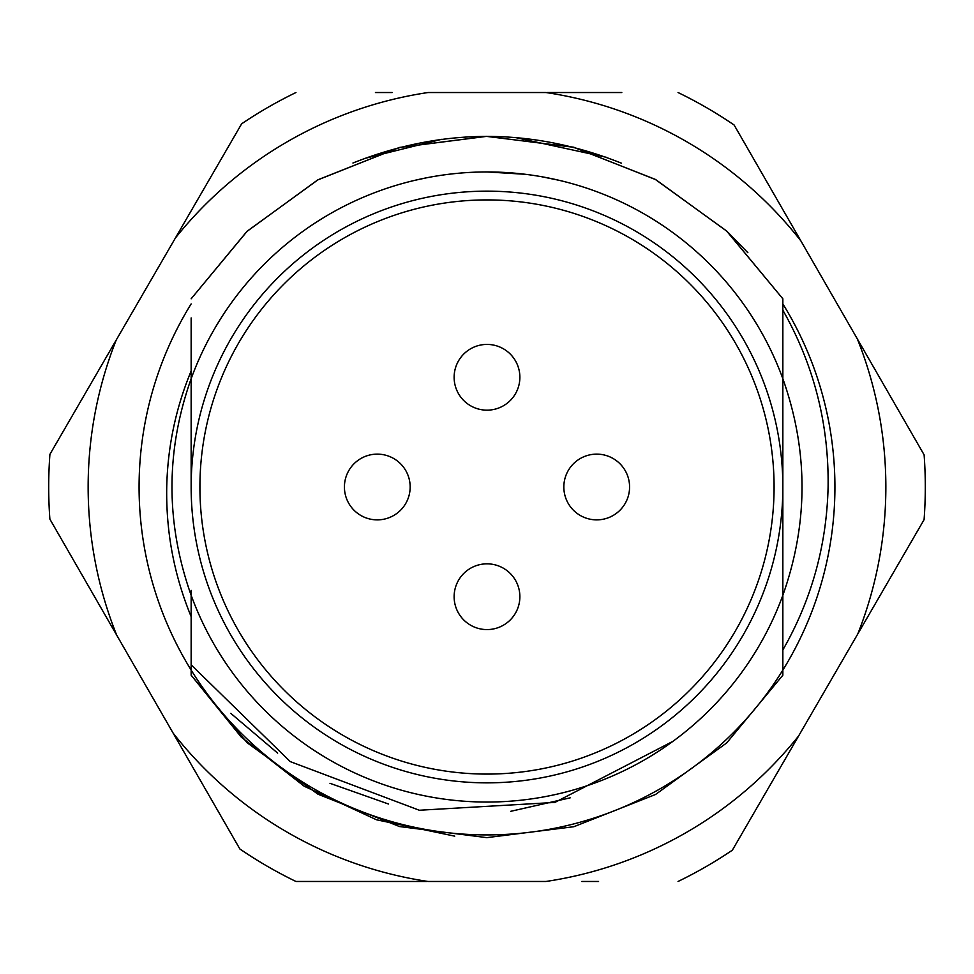 <?xml version="1.0" encoding="UTF-8"?>
<svg xmlns="http://www.w3.org/2000/svg" width="974" height="974" viewBox="0 0 974 974"><rect width="100%" height="100%" fill="white"/><g stroke="black" fill="none" stroke-linecap="round" stroke-linejoin="round"><path stroke-width="1.46" d="M546.816 92.53L621.789 92.53M678.05 92.53A438.3 438.3 0 0 1 734.128 125.013L800.896 240.919A398.853 398.853 0 0 0 545.964 92.53L428.036 92.53A398.853 398.853 0 0 0 175.369 238.058L116.198 340.072A398.853 398.853 0 0 0 116.636 635.036L49.881 519.13A438.3 438.3 0 0 1 49.918 454.322L116.198 340.072M563.983 92.53L562.619 92.53M392.266 92.53L375.44 92.53M241.649 123.808L175.369 238.058L241.649 123.808A438.3 438.3 0 0 1 295.95 92.53M78.176 405.61L49.918 454.322M352.6 881.47L295.95 881.47A438.3 438.3 0 0 1 239.872 848.987L173.104 733.081A398.853 398.853 0 0 0 428.036 881.47L545.964 881.47A398.853 398.853 0 0 0 798.631 735.942L732.351 850.192A438.3 438.3 0 0 1 678.05 881.47M410.017 881.47L411.381 881.47M427.184 881.47L295.95 881.47M581.734 881.47L598.56 881.47M734.128 125.013L924.119 454.858A438.3 438.3 0 0 1 924.082 519.678L895.885 568.292M191.148 361.5L191.148 378.703A315.052 315.052 0 0 1 782.852 378.703L782.852 595.297A315.052 315.052 0 0 1 191.148 595.297L191.148 590.354M782.852 487A295.853 295.853 0 0 1 487 782.852A295.853 295.853 0 0 1 191.148 487A295.853 295.853 0 0 1 487 191.148A295.853 295.853 0 0 1 782.852 487L782.852 383.646M191.148 622.423L191.148 616.627C174.054 575.05 165.921 531.804 166.737 486.89C167.674 446.628 175.807 407.996 191.148 370.984L191.148 370.68M191.148 487L191.148 348.217M191.148 317.926L191.148 349.337M191.148 378.703C165.592 450.901 165.592 523.099 191.148 595.297L191.148 675.201L191.148 664.816L290.24 761.595L419.344 810.246L554.863 802.43L673.046 741.275M191.148 622.24L191.148 649.147M191.148 622.581L191.148 649.78M191.148 608.458L191.148 622.41M191.148 303.912A347.925 347.925 0 0 0 713.345 751.234A347.925 347.925 0 0 0 782.852 303.912L782.852 310.158C813.899 364.97 828.984 423.958 828.095 487.11C826.67 545.452 811.586 599.728 782.852 649.95M782.852 303.912L782.852 351.151M782.852 378.703L782.852 298.799L782.852 378.703C808.408 450.901 808.408 523.099 782.852 595.297L782.852 675.201L726.714 742.906L655.563 794.467L573.881 826.707L486.817 837.64L399.571 826.561L317.999 794.224L247.079 742.687L191.148 675.201L241.333 737.184L304.168 786.201L376.512 819.779L454.736 836.155M782.852 648.696L782.852 622.544M782.852 619.513L782.852 621.071M782.852 654.991L782.852 648.55M747.862 252.704L728.004 232.348M606.23 157.264L515.307 137.529M441.575 139.331L364.215 158.567M487 171.948L525.412 174.297M924.119 454.858L857.364 338.964A398.853 398.853 0 0 1 857.802 633.928L732.351 850.192M49.881 519.142L239.872 848.987M621.278 163.108C531.841 127.557 442.403 127.533 352.941 163.011M191.148 298.799L247.25 231.142L318.181 179.679L399.535 147.439L486.343 136.36L573.345 147.159L655.149 179.313L726.531 230.923L782.852 298.799L726.872 231.24L655.77 179.642L573.978 147.317L486.696 136.36L399.243 147.524L317.609 179.995L246.812 231.556L191.148 298.799L246.982 231.386L317.901 179.825L399.498 147.451L486.659 136.36L573.881 147.293L655.648 179.581L726.799 231.191L782.852 298.811M214.402 329.042L219.99 319.789M243.817 286.709L245.472 284.712M384.961 188.932L380.919 190.344M426.6 177.792L415.155 180.251M541.629 176.72L558.966 180.275M589.002 188.919L594.603 190.892M644.313 214.037L645.19 214.548M487 199.913A287.087 287.087 0 0 1 774.087 487A287.087 287.087 0 0 1 487 774.087A287.087 287.087 0 0 1 199.913 487A287.087 287.087 0 0 1 487 199.913M246.118 690.067L245.606 689.446M595.345 782.84L594.59 783.108M570.18 797.84L510.729 811.318M388.565 804.037L329.991 783.315M277.663 753.121L230.789 713.345M410.164 487A32.873 32.873 0 0 1 377.291 519.873A32.873 32.873 0 0 1 344.419 487A32.873 32.873 0 0 1 377.291 454.127A32.873 32.873 0 0 1 410.164 487M629.581 487A32.873 32.873 0 0 1 596.709 519.873A32.873 32.873 0 0 1 563.836 487A32.873 32.873 0 0 1 596.709 454.127A32.873 32.873 0 0 1 629.581 487M519.873 596.709A32.873 32.873 0 0 1 487 629.581A32.873 32.873 0 0 1 454.127 596.709A32.873 32.873 0 0 1 487 563.836A32.873 32.873 0 0 1 519.873 596.709M519.873 377.291A32.873 32.873 0 0 1 487 410.164A32.873 32.873 0 0 1 454.127 377.291A32.873 32.873 0 0 1 487 344.419A32.873 32.873 0 0 1 519.873 377.291M924.082 519.678L857.802 633.928"/></g></svg>
